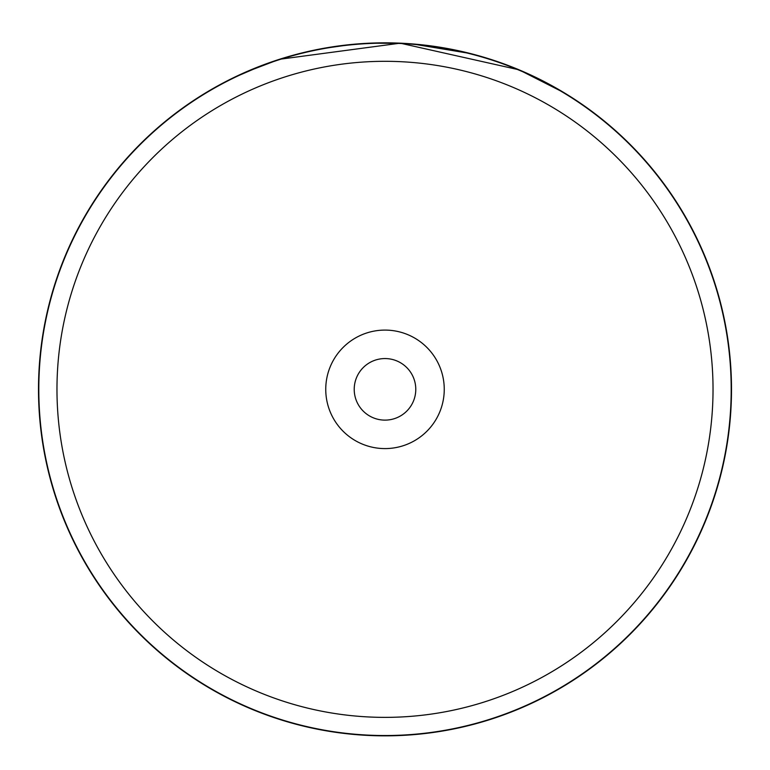 <?xml version="1.0" encoding="UTF-8"?>
<svg xmlns="http://www.w3.org/2000/svg" width="770" height="770" viewBox="0 0 770 770"><rect width="100%" height="100%" fill="white"/><g stroke="black" fill="none" stroke-linecap="round" stroke-linejoin="round"><path stroke-width="1.16" d="M713.03 389.341A328.03 328.03 0 0 0 385 61.311A328.03 328.03 0 0 0 56.97 389.341A328.03 328.03 0 0 0 385 717.371A328.03 328.03 0 0 0 713.03 389.341M731.192 389.341A346.192 346.192 0 0 0 385 43.149A346.192 346.192 0 0 0 38.808 389.341A346.192 346.192 0 0 0 385 735.533A346.192 346.192 0 0 0 731.192 389.341M325.748 389.341A59.252 59.252 0 0 0 385 448.592A59.252 59.252 0 0 0 444.252 389.341A59.252 59.252 0 0 0 385 330.089A59.252 59.252 0 0 0 325.748 389.341M354.219 389.341A30.781 30.781 0 0 0 385 420.122A30.781 30.781 0 0 0 415.781 389.341A30.781 30.781 0 0 0 385 358.56A30.781 30.781 0 0 0 354.219 389.341M263.937 64.68L232.492 78.213L244.437 72.63L279.491 59.29L400.208 43.178L519.038 69.82L564.189 92.766M466.716 52.61L437.716 46.874M490.028 59.146L491.635 59.656M505.563 64.497L509.971 66.162M525.563 72.63L527.614 73.554M530.289 74.767L532.696 75.893M533.11 76.095L531.098 75.142M514.572 67.981L507.497 65.219M498.017 61.793L492.627 59.983M490.211 59.203L479.19 55.892M470.47 53.544L412.518 43.938M404.173 43.37L369.388 43.197M352.419 44.371L320.907 48.818M310.243 51.003L300.916 53.197M284.727 57.663L278.23 59.704M267.883 63.236L265.477 64.112M265.044 64.266L264.293 64.545M382.892 42.851L360.687 43.697M358.474 43.861L351.919 44.419M295.709 54.545L293.534 55.132M317.644 49.453L316.48 49.684M314.853 50.012L314.227 50.146M731.5 389.341A346.5 346.5 0 0 0 385 42.841A346.5 346.5 0 0 0 38.5 389.341A346.5 346.5 0 0 0 385 735.841A346.5 346.5 0 0 0 731.5 389.341"/></g></svg>
